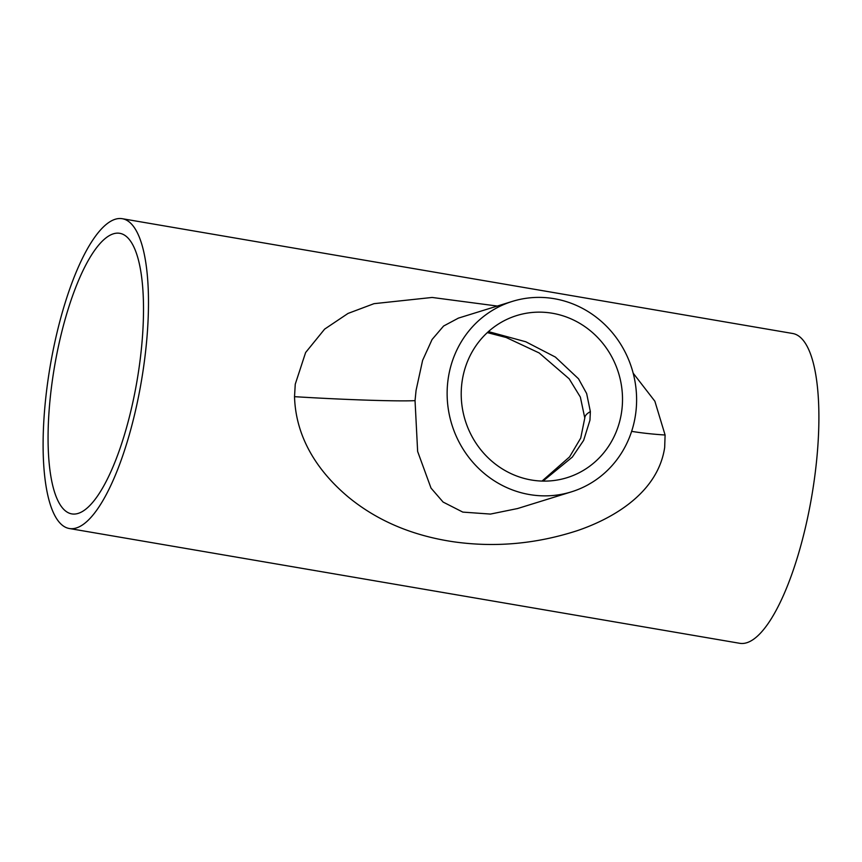 <?xml version="1.0" encoding="UTF-8"?>
<svg xmlns="http://www.w3.org/2000/svg" width="862" height="862" viewBox="0 0 862 862"><rect width="100%" height="100%" fill="white"/><g stroke="black" fill="none" stroke-linecap="round" stroke-linejoin="round"><path stroke-width="1.29" d="M543.006 481.093L572.314 457.108L583.639 440.374L589.953 420.203L590.362 411.605L586.645 393.525L578.499 378.774L555.387 357.073L525.777 341.761L488.42 331.601M621.825 410.312A84.875 80.231 72.8 0 0 516.726 315.557A84.875 80.231 72.8 0 0 461.903 382.933A84.875 80.231 72.8 0 0 567.002 477.699A84.875 80.231 72.8 0 0 621.825 410.312M51.44 387.35A142.327 41.85 99.7 0 1 119.807 233.322A142.327 41.85 99.7 0 1 140.14 359.853A142.327 41.85 99.7 0 1 71.772 513.892A142.327 41.85 99.7 0 1 51.44 387.35M633.15 373.138L654.861 401.218L665.098 435.008L664.677 447.443C658.212 491.189 615.921 517.523 577.26 530.669C536.024 544.03 494.572 547.704 452.916 541.692C412.014 535.517 377.254 520.734 348.647 497.32C321.224 474.445 295.838 440.999 294.524 396.671L295.257 384.193L305.622 352.526L324.629 329.122L348.022 313.434L374.011 303.672L432.142 297.455L497.32 306.053M458.422 318.11L443.596 326.03L432.077 339.499L422.606 360.381L416.066 390.421L415.042 400.647L417.639 451.451L431.011 488.086L443.1 502.061L462.808 512.103L490.456 514.075L517.674 508.515M447.938 380.541A99.701 94.249 72.8 0 0 571.398 491.857A99.701 94.249 72.8 0 0 635.8 412.704A99.701 94.249 72.8 0 0 512.34 301.398A99.701 94.249 72.8 0 0 447.938 380.541M122.318 218.711L792.728 333.497A157.153 46.214 99.7 0 1 815.172 473.216A157.153 46.214 99.7 0 1 739.682 643.289L69.272 528.503A157.153 46.214 99.7 0 1 46.828 388.784A157.153 46.214 99.7 0 1 122.318 218.711A157.153 46.214 99.7 0 1 144.762 358.42A157.153 46.214 99.7 0 1 69.272 528.503M542.026 481.071L569.577 456.882L580.729 438.058L584.792 418.016A111.198 20.559 0.1 0 1 590.362 411.605M665.098 435.008A96.372 17.811 0.1 0 1 631.63 431.345M294.524 396.671A96.372 3.394 -177.1 0 0 415.042 400.647M571.398 491.857L517.168 508.666M512.34 301.398L458.11 318.207M584.792 418.016L580.363 397.091L569.179 378.817L539.192 352.967L506.145 337.473L487.31 332.613"/></g></svg>
